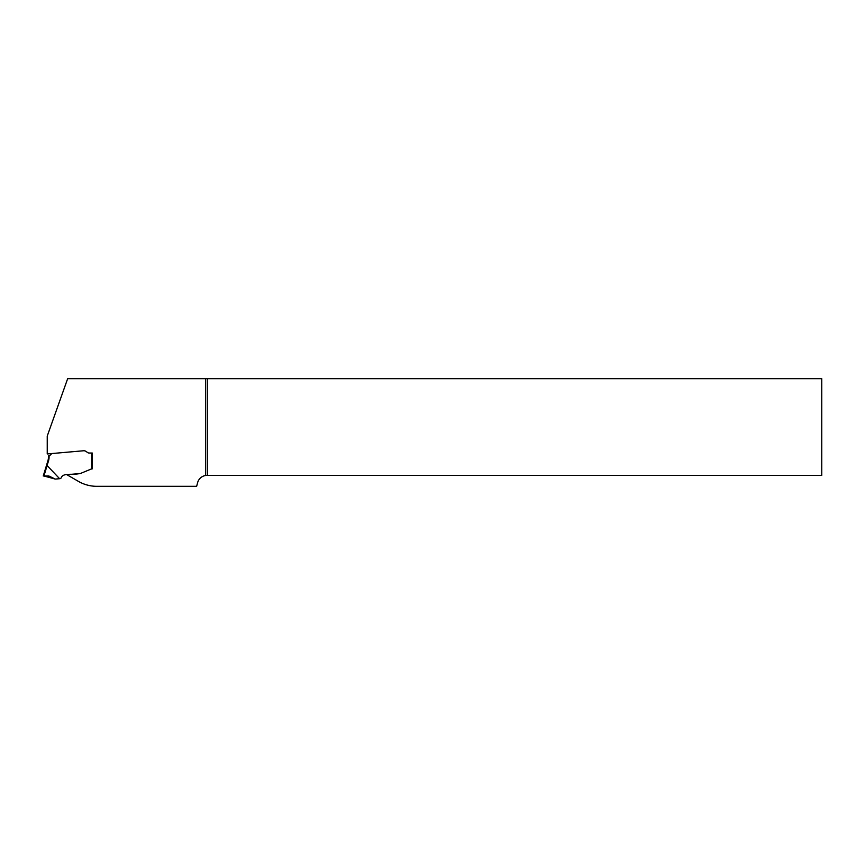<?xml version="1.0" encoding="UTF-8"?>
<svg xmlns="http://www.w3.org/2000/svg" width="865" height="865" viewBox="0 0 865 865"><rect width="100%" height="100%" fill="white"/><g stroke="black" fill="none" stroke-linecap="round" stroke-linejoin="round"><path stroke-width="1.3" d="M59.609 478.702L59.966 478.669A1.535 1.535 0 0 0 61.156 477.902C62.94 472.517 72.228 475.274 79.439 473.598A6.131 6.131 0 0 0 81.245 473.155L90.793 469.198L81.245 473.155A6.131 6.131 0 0 1 79.439 473.598L66.865 474.701L78.456 481.394A36.784 36.784 0 0 0 96.848 486.325L196.636 486.325L197.62 482.648A9.807 9.807 0 0 1 205.697 475.48L207.611 475.382L207.611 378.675L67.665 378.675L47.24 436.079L47.24 453.952L83.57 450.762A3.676 3.676 0 0 1 86.003 451.422L87.592 452.525L86.003 451.422A3.676 3.676 0 0 0 83.57 450.762L52.992 453.444A3.676 3.676 0 0 0 50.397 454.871L50.073 455.293A1.287 1.287 0 0 1 49.078 455.79L49.078 457.12A12.878 12.878 0 0 1 48.516 460.883L47.078 465.554A7.309 0.616 -73 0 1 47.11 465.565L59.609 478.702L55.263 479.08L48.851 475.988L43.25 475.988L46.494 465.392L43.25 475.988M207.611 378.675L821.75 378.675L821.75 475.382L207.611 475.382M89.171 453.033A2.757 2.757 0 0 1 87.592 452.525A2.757 2.757 0 0 0 89.171 453.033L92.285 453.033L89.171 453.033M92.285 453.033L92.285 468.83L91.214 469.068L92.285 468.83L92.285 453.033M46.494 465.392L47.078 465.554L46.494 465.392L47.921 460.699A12.261 12.261 0 0 0 48.462 457.12L48.462 455.79L49.078 455.79M43.92 475.988L55.263 479.08L43.92 475.988L47.11 465.565M205.697 378.675L205.697 475.48M91.679 468.971L91.679 453.033M49.078 457.12L48.462 457.12A12.261 12.261 0 0 1 47.921 460.699L48.516 460.883"/></g></svg>
